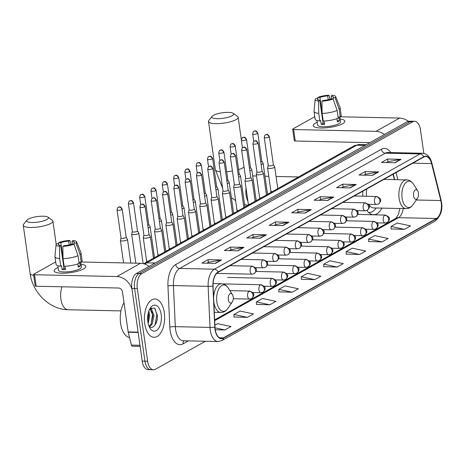 <?xml version="1.0" encoding="UTF-8"?>
<svg xmlns="http://www.w3.org/2000/svg" width="465" height="465" viewBox="0 0 465 465"><rect width="100%" height="100%" fill="white"/><g stroke="black" fill="none" stroke-linecap="round" stroke-linejoin="round"><path stroke-width="0.7" d="M362.898 191.144A21.163 11.183 91.2 0 0 362.828 196.195M394.367 179.635L393.024 174.259M366.943 210.43A21.163 11.183 91.2 0 0 373.511 214.731A21.163 11.183 91.2 0 0 381.864 208.122M423.824 153.398L420.47 129.845A11.98 6.33 91.2 0 0 414.611 121.295L409.188 121.179A11.98 6.33 91.2 0 0 407.294 121.679L136.367 273.525A11.98 6.33 91.2 0 0 131.88 288.434L142.226 361.113A11.98 6.33 91.2 0 0 148.085 369.663L150.794 369.722A11.98 6.33 91.2 0 1 144.935 361.171A11.98 6.33 91.2 0 0 150.794 369.722L153.508 369.78A11.98 6.33 91.2 0 0 155.403 369.28L205.402 341.258M411.903 121.237A11.98 6.33 91.2 0 0 410.008 121.743L139.082 273.583A11.98 6.33 91.2 0 0 134.594 288.492L144.935 361.171L134.594 288.492A11.98 6.33 91.2 0 1 139.082 273.583L410.008 121.743A11.98 6.33 91.2 0 1 411.903 121.237M164.308 312.654A19.17 10.131 91.2 0 0 154.932 298.983A19.17 10.131 91.2 0 0 144.72 323.634A19.17 10.131 91.2 0 0 154.095 337.305A19.17 10.131 91.2 0 0 164.308 312.654A19.17 10.131 91.2 0 0 154.932 298.983A19.17 10.131 91.2 0 0 144.72 323.634A19.17 10.131 91.2 0 0 154.095 337.305A19.17 10.131 91.2 0 0 164.308 312.654M441.209 202.606A12.776 6.754 -88.8 0 1 436.426 218.504L223.438 337.875A12.776 6.754 -88.8 0 1 221.416 338.41A12.776 6.754 -88.8 0 1 214.964 327.11L213.08 286.033A12.776 6.754 -88.8 0 1 218.068 272.316L423.714 157.06A12.776 6.754 -88.8 0 1 425.737 156.525A12.776 6.754 -88.8 0 1 431.584 163.57L440.808 200.531A12.776 6.754 -88.8 0 1 441.209 202.606M441.372 202.513A13.096 6.923 91.2 0 0 440.96 200.392L431.741 163.43A13.096 6.923 91.2 0 0 423.673 156.752L218.021 272.013A13.096 6.923 91.2 0 0 212.912 286.074L214.795 327.151A13.096 6.923 91.2 0 0 223.479 338.183L436.466 218.812A13.096 6.923 91.2 0 0 441.372 202.513M233.953 317.002L247.38 317.374L253.495 313.939L240.109 311.068L233.988 314.497L233.953 317.078M256.395 304.424L269.816 304.796L275.937 301.367L262.551 298.489L256.43 301.919L256.395 304.499M278.837 291.846L292.258 292.218L298.379 288.788L284.993 285.911L278.872 289.34L278.837 291.927M391.042 228.96L404.469 229.332L410.589 225.897L397.197 223.026L391.077 226.455L391.042 229.036M368.606 241.538L382.027 241.905L388.147 238.475L374.761 235.604L368.64 239.033L368.6 241.614M346.163 254.111L359.584 254.483L365.705 251.054L352.319 248.182L346.198 251.612L346.163 254.192M323.721 266.689L337.142 267.061L343.263 263.632L329.877 260.76L323.756 264.19L323.721 266.771M301.279 279.267L314.7 279.639L320.821 276.21L307.435 273.333L301.314 276.768L301.279 279.349M414.611 121.295A11.98 6.33 91.2 0 0 412.717 121.801L141.79 273.641A11.98 6.33 91.2 0 0 137.303 288.55L147.649 361.229A11.98 6.33 91.2 0 0 153.508 369.78M260.348 238.231L246.787 237.935L252.908 234.505L266.468 234.802L260.348 238.231M237.906 250.809L224.345 250.513L230.466 247.084L244.026 247.38L237.906 250.809M215.464 263.388L201.903 263.091L208.024 259.662L221.584 259.958L215.464 263.388M327.668 200.502L314.113 200.206L320.234 196.776L333.789 197.067L327.668 200.502M350.11 187.924L336.555 187.628L342.67 184.198L356.231 184.495L350.11 187.924M372.552 175.346L358.992 175.049L365.112 171.62L378.673 171.916L372.552 175.346M394.994 162.767L381.434 162.471L387.554 159.042L401.115 159.338L394.994 162.767M282.784 225.653L269.229 225.362L275.35 221.927L288.905 222.224L282.784 225.653M305.226 213.075L291.671 212.784L297.792 209.355L311.347 209.645L305.226 213.075M215.231 329.737L224.938 329.947L231.059 326.517L217.672 323.646L214.877 325.209M297.792 209.355L298.17 212.028M296.629 212.889L298.234 211.994L310.882 209.686A3.197 2.592 60.7 0 1 311.347 209.645M275.35 221.927L275.728 224.607M274.187 225.467L275.792 224.566L288.445 222.258A3.197 2.592 60.7 0 1 288.905 222.224M387.554 159.042L387.938 161.715M386.398 162.581L388.002 161.681L400.65 159.373A3.197 2.592 60.7 0 1 401.115 159.338M365.112 171.62L365.496 174.294M363.956 175.16L365.56 174.259L378.208 171.951A3.197 2.592 60.7 0 1 378.673 171.916M342.67 184.198L343.054 186.872M341.513 187.738L343.118 186.837L355.766 184.529A3.197 2.592 60.7 0 1 356.231 184.495M320.234 196.776L320.612 199.45M319.071 200.31L320.676 199.415L333.324 197.108A3.197 2.592 60.7 0 1 333.789 197.067M208.024 259.662L208.407 262.336M206.867 263.202L208.471 262.301L221.119 259.993A3.197 2.592 60.7 0 1 221.584 259.958M230.466 247.084L230.849 249.757M229.309 250.623L230.913 249.722L243.561 247.415A3.197 2.592 60.7 0 1 244.026 247.38M252.908 234.505L253.291 237.179M251.745 238.045L253.349 237.144L266.003 234.837A3.197 2.592 60.7 0 1 266.468 234.802M314.7 279.639L301.314 276.768M337.142 267.061L323.756 264.19M359.584 254.483L346.198 251.612M382.027 241.905L368.64 239.033M404.469 229.332L391.077 226.455M292.258 292.218L278.872 289.34M269.816 304.796L256.43 301.919M247.38 317.374L233.988 314.497M224.938 329.947L215.004 327.819M315.491 123.126A15.973 4.034 171.9 0 1 317.194 122.307A15.973 4.034 171.9 0 0 315.491 123.126A15.973 4.034 171.9 0 0 315.2 127.236A15.973 4.034 171.9 0 0 328.755 127.532A15.973 4.034 171.9 0 0 342.606 123.719A15.973 4.034 171.9 0 1 325.087 127.892A15.973 4.034 171.9 0 1 313.236 125.672A15.973 4.034 171.9 0 1 315.491 123.126M340.124 119.04A15.973 4.034 171.9 0 1 343.414 123.219A15.973 4.034 171.9 0 1 342.606 123.719A15.973 4.034 171.9 0 0 344.861 121.173A15.973 4.034 171.9 0 0 340.124 119.04M408.218 121.301A15.973 12.95 -119.3 0 0 399.656 118.069L340.485 116.785M384.45 134.484A15.973 12.95 -119.3 0 0 375.987 131.333L293.624 129.543L295.258 141.017L369.896 142.645M314.782 116.715A2 0.506 -8.1 0 0 314.578 116.814L292.95 128.933A2 0.506 -8.1 0 0 292.671 129.253A2 0.506 -8.1 0 0 293.624 129.543M295.258 141.017A2 0.506 171.9 0 1 294.304 140.726L292.671 129.253M322.123 112.989L319.914 97.458A7.986 2.017 171.9 0 1 327.709 95.924L328.249 99.708M331.516 98.9L331.103 95.999A7.986 2.017 171.9 0 1 333.364 97.051A7.986 2.017 171.9 0 1 333.039 97.749L333.295 99.533M323.128 120.435A7.986 2.017 -8.1 0 0 322.693 120.609M339.828 116.959L340.514 121.789A11.579 2.924 171.9 0 1 338.88 123.638A11.579 2.924 171.9 0 1 326.18 126.66A11.579 2.924 171.9 0 1 317.583 125.056L316.938 120.505M331.103 95.999L332.353 95.296A10.381 2.621 171.9 0 1 335.695 96.557L340.084 107.595A13.177 3.325 171.9 0 1 340.136 107.793L341.223 115.448A13.177 3.325 171.9 0 1 340.252 116.971L338.88 116.942L339.427 120.766A11.579 2.924 171.9 0 1 338.549 121.342A11.579 2.924 171.9 0 1 337.387 121.911L336.916 118.633M324.442 123.411A7.986 2.017 -8.1 0 1 323.076 123.306L319.81 100.353L318.554 101.056L318.74 113.344L319.827 120.993L320.652 120.534L321.199 124.358A11.579 2.924 171.9 0 0 324.587 124.428L324.105 121.034M338.212 118.116A13.177 3.325 171.9 0 1 323.216 121.069L322.129 113.419L321.943 101.132L323.198 100.428A7.986 2.017 171.9 0 0 330.999 98.888L333.085 98.935L337.125 110.467L338.212 118.116M319.827 120.993A13.177 3.325 171.9 0 1 315.13 119.156L314.044 111.507A13.177 3.325 171.9 0 1 314.038 111.304L315.171 99.475A10.381 2.621 171.9 0 1 315.787 98.557L317.874 98.603L318.054 99.882M340.252 116.971L339.165 109.322L335.125 97.79L333.039 97.749M340.136 107.793A13.177 3.325 171.9 0 1 339.165 109.322M337.125 110.467A13.177 3.325 171.9 0 1 322.129 113.419M318.74 113.344A13.177 3.325 171.9 0 1 314.044 111.507M335.695 96.557A10.381 2.621 171.9 0 1 335.125 97.79M333.085 98.935A10.381 2.621 171.9 0 1 321.943 101.132M318.554 101.056A10.381 2.621 171.9 0 1 315.171 99.475M319.81 100.353A7.986 2.017 171.9 0 1 317.549 99.301A7.986 2.017 171.9 0 1 317.874 98.603M319.914 97.458L317.827 97.418L317.746 98.603M317.827 97.418A10.381 2.621 171.9 0 1 328.964 95.22L327.709 95.924M330.115 99.202L328.964 95.22M323.123 120.412L322.663 120.4M339.427 120.766L337.212 120.72M323.076 123.306L321.199 124.358M213.452 115.332A10.98 2.773 -8.1 0 0 212.174 116.308A10.98 2.773 -8.1 0 0 218.69 118.668A10.98 2.773 -8.1 0 0 232.093 115.739A10.98 2.773 -8.1 0 0 233.168 113.321A10.98 2.773 -8.1 0 0 224.084 112.582A10.98 2.773 -8.1 0 0 213.452 115.332M233.168 113.321L237.493 116.343A14.973 3.778 171.9 0 1 238.144 117.25A14.973 3.778 171.9 0 1 236.028 119.633A14.973 3.778 171.9 0 1 219.608 123.545A14.973 3.778 171.9 0 1 208.494 121.47A14.973 3.778 171.9 0 1 208.866 120.418L212.174 116.308M413.548 195.858A4.79 2.534 91.2 0 0 417.494 198.27A4.79 2.534 91.2 0 0 418.448 193.109A4.79 2.534 91.2 0 0 417.657 190.766A4.79 2.534 91.2 0 0 414.652 190.499A4.79 2.534 91.2 0 0 413.548 195.858M368.757 204.315A14.374 7.597 91.2 0 0 373.657 207.942L406.148 208.651C408.869 208.634 411.141 207.338 412.972 204.757A13.206 6.981 91.2 0 1 402.109 198.107A13.206 6.981 91.2 0 1 405.149 183.35A13.206 6.981 91.2 0 1 413.426 184.088C411.705 181.431 409.491 180.036 406.77 179.903A14.374 7.597 91.2 0 0 399.115 198.392A14.374 7.597 91.2 0 0 406.148 208.651M368.501 212.331A18.966 10.021 91.2 0 0 369.489 212.447A18.966 10.021 91.2 0 0 375.551 208.832L376.168 207.994M366.85 188.93A14.374 7.597 91.2 0 0 366.467 196.277M28.208 219.149A10.98 2.773 -8.1 0 0 26.935 220.131A10.98 2.773 -8.1 0 0 33.445 222.491A10.98 2.773 -8.1 0 0 46.855 219.556A10.98 2.773 -8.1 0 0 47.924 217.143A10.98 2.773 -8.1 0 0 38.845 216.399A10.98 2.773 -8.1 0 0 28.208 219.149M47.924 217.143L52.249 220.166A14.973 3.778 171.9 0 1 52.9 221.067A14.973 3.778 171.9 0 1 50.784 223.456A14.973 3.778 171.9 0 1 34.364 227.368A14.973 3.778 171.9 0 1 23.25 225.287A14.973 3.778 171.9 0 1 23.622 224.24L26.935 220.131M228.309 299.675A4.79 2.534 91.2 0 0 232.25 302.087A4.79 2.534 91.2 0 0 233.203 296.932A4.79 2.534 91.2 0 0 232.413 294.589A4.79 2.534 91.2 0 0 229.414 294.322A4.79 2.534 91.2 0 0 228.309 299.675M261.138 164.529A3.592 0.907 -8.1 0 0 262.62 163.982A3.592 0.907 -8.1 0 0 263.132 163.413A3.592 0.907 -8.1 0 0 263.097 163.314L261.807 161.221M260.772 161.954A2.598 0.657 -8.1 0 0 261.446 161.669A2.598 0.657 -8.1 0 0 261.812 161.256A2.598 0.657 -8.1 0 0 261.789 161.186M249.839 170.864A3.592 0.907 -8.1 0 0 251.321 170.318A3.592 0.907 -8.1 0 0 251.827 169.748A3.592 0.907 -8.1 0 0 251.792 169.649L250.507 167.557M249.473 168.284A2.598 0.657 -8.1 0 0 250.147 168.005A2.598 0.657 -8.1 0 0 250.513 167.592A2.598 0.657 -8.1 0 0 250.49 167.522M238.533 177.2A3.592 0.907 -8.1 0 0 240.016 176.654A3.592 0.907 -8.1 0 0 240.527 176.078A3.592 0.907 -8.1 0 0 240.492 175.985L239.208 173.893M238.167 174.619A2.598 0.657 -8.1 0 0 238.841 174.34A2.598 0.657 -8.1 0 0 239.208 173.927A2.598 0.657 -8.1 0 0 239.184 173.858M227.234 183.536A3.592 0.907 -8.1 0 0 228.716 182.989A3.592 0.907 -8.1 0 0 229.222 182.414A3.592 0.907 -8.1 0 0 229.187 182.321L227.902 180.222M226.868 180.955A2.598 0.657 -8.1 0 0 227.542 180.676A2.598 0.657 -8.1 0 0 227.908 180.257A2.598 0.657 -8.1 0 0 227.885 180.193M215.929 189.871A3.592 0.907 -8.1 0 0 217.411 189.319A3.592 0.907 -8.1 0 0 217.922 188.749A3.592 0.907 -8.1 0 0 217.887 188.656L216.603 186.558M215.562 187.29A2.598 0.657 -8.1 0 0 216.237 187.006A2.598 0.657 -8.1 0 0 216.603 186.593A2.598 0.657 -8.1 0 0 216.58 186.523M204.629 196.201A3.592 0.907 -8.1 0 0 206.111 195.655A3.592 0.907 -8.1 0 0 206.617 195.085A3.592 0.907 -8.1 0 0 206.582 194.986L205.298 192.894M204.263 193.626A2.598 0.657 -8.1 0 0 204.937 193.341A2.598 0.657 -8.1 0 0 205.303 192.929A2.598 0.657 -8.1 0 0 205.28 192.859M193.324 202.537A3.592 0.907 -8.1 0 0 194.806 201.99A3.592 0.907 -8.1 0 0 195.317 201.421A3.592 0.907 -8.1 0 0 195.283 201.322L193.998 199.229M192.958 199.956A2.598 0.657 -8.1 0 0 193.632 199.677A2.598 0.657 -8.1 0 0 194.004 199.264A2.598 0.657 -8.1 0 0 193.975 199.194M182.024 208.872A3.592 0.907 -8.1 0 0 183.506 208.326A3.592 0.907 -8.1 0 0 184.012 207.75A3.592 0.907 -8.1 0 0 183.977 207.657L182.693 205.565M181.658 206.291A2.598 0.657 -8.1 0 0 182.332 206.012A2.598 0.657 -8.1 0 0 182.699 205.6A2.598 0.657 -8.1 0 0 182.675 205.53M170.719 215.208A3.592 0.907 -8.1 0 0 172.201 214.661A3.592 0.907 -8.1 0 0 172.713 214.086A3.592 0.907 -8.1 0 0 172.678 213.993L171.393 211.895M170.353 212.627A2.598 0.657 -8.1 0 0 171.027 212.348A2.598 0.657 -8.1 0 0 171.399 211.93A2.598 0.657 -8.1 0 0 171.37 211.866M159.419 221.543A3.592 0.907 -8.1 0 0 160.902 220.991A3.592 0.907 -8.1 0 0 161.407 220.422A3.592 0.907 -8.1 0 0 161.372 220.329L160.088 218.23M159.053 218.963A2.598 0.657 -8.1 0 0 159.728 218.678A2.598 0.657 -8.1 0 0 160.094 218.265A2.598 0.657 -8.1 0 0 160.07 218.195M148.12 227.873A3.592 0.907 -8.1 0 0 149.602 227.327A3.592 0.907 -8.1 0 0 150.108 226.757A3.592 0.907 -8.1 0 0 150.073 226.658L148.788 224.566M147.748 225.293A2.598 0.657 -8.1 0 0 148.428 225.014A2.598 0.657 -8.1 0 0 148.794 224.601A2.598 0.657 -8.1 0 0 148.765 224.531M132.345 231.634L131.694 234A3.592 0.907 -8.1 0 0 131.688 234.104A3.592 0.907 -8.1 0 0 133.409 234.627A3.592 0.907 -8.1 0 0 138.297 233.663A3.592 0.907 -8.1 0 0 138.803 233.087A3.592 0.907 -8.1 0 0 138.768 232.994L137.483 230.902M132.356 231.593A2.598 0.657 -8.1 0 0 132.351 231.669A2.598 0.657 -8.1 0 0 133.595 232.047A2.598 0.657 -8.1 0 0 137.123 231.349A2.598 0.657 -8.1 0 0 137.489 230.936A2.598 0.657 -8.1 0 0 137.466 230.867M121.045 237.964L120.394 240.335A3.592 0.907 -8.1 0 0 120.389 240.44A3.592 0.907 -8.1 0 0 122.109 240.957A3.592 0.907 -8.1 0 0 126.997 239.998A3.592 0.907 -8.1 0 0 127.503 239.423A3.592 0.907 -8.1 0 0 127.468 239.33L126.184 237.237M121.051 237.929A2.598 0.657 -8.1 0 0 121.045 237.999A2.598 0.657 -8.1 0 0 122.289 238.376A2.598 0.657 -8.1 0 0 125.823 237.685A2.598 0.657 -8.1 0 0 126.189 237.272A2.598 0.657 -8.1 0 0 126.16 237.202M268.235 165.494L267.59 167.865A3.592 0.907 -8.1 0 0 267.578 167.964A3.592 0.907 -8.1 0 0 269.305 168.487A3.592 0.907 -8.1 0 0 272.943 168.01A3.592 0.907 -8.1 0 0 274.699 166.952A3.592 0.907 -8.1 0 0 274.664 166.859L273.374 164.761M268.247 165.459A2.598 0.657 -8.1 0 0 268.241 165.528A2.598 0.657 -8.1 0 0 269.485 165.906A2.598 0.657 -8.1 0 0 273.013 165.215A2.598 0.657 -8.1 0 0 273.379 164.796A2.598 0.657 -8.1 0 0 273.356 164.732M256.936 171.829L256.285 174.201A3.592 0.907 -8.1 0 0 256.279 174.299A3.592 0.907 -8.1 0 0 257.999 174.823A3.592 0.907 -8.1 0 0 261.644 174.34A3.592 0.907 -8.1 0 0 263.393 173.288A3.592 0.907 -8.1 0 0 263.359 173.195L262.074 171.097M256.947 171.794A2.598 0.657 -8.1 0 0 256.942 171.864A2.598 0.657 -8.1 0 0 258.185 172.242A2.598 0.657 -8.1 0 0 261.714 171.544A2.598 0.657 -8.1 0 0 262.08 171.132A2.598 0.657 -8.1 0 0 262.057 171.062M245.63 178.165L244.985 180.536A3.592 0.907 -8.1 0 0 244.974 180.635A3.592 0.907 -8.1 0 0 246.7 181.158A3.592 0.907 -8.1 0 0 250.339 180.676A3.592 0.907 -8.1 0 0 252.094 179.624A3.592 0.907 -8.1 0 0 252.059 179.525L250.775 177.432M245.642 178.124A2.598 0.657 -8.1 0 0 245.636 178.2A2.598 0.657 -8.1 0 0 246.88 178.577A2.598 0.657 -8.1 0 0 250.408 177.88A2.598 0.657 -8.1 0 0 250.775 177.467A2.598 0.657 -8.1 0 0 250.751 177.398M234.331 184.5L233.68 186.866A3.592 0.907 -8.1 0 0 233.674 186.971A3.592 0.907 -8.1 0 0 235.395 187.494A3.592 0.907 -8.1 0 0 239.039 187.011A3.592 0.907 -8.1 0 0 240.789 185.954A3.592 0.907 -8.1 0 0 240.754 185.861L239.469 183.768M234.343 184.46A2.598 0.657 -8.1 0 0 234.337 184.535A2.598 0.657 -8.1 0 0 235.581 184.913A2.598 0.657 -8.1 0 0 239.109 184.216A2.598 0.657 -8.1 0 0 239.475 183.803A2.598 0.657 -8.1 0 0 239.452 183.733M223.026 190.83L222.38 193.202A3.592 0.907 -8.1 0 0 222.369 193.306A3.592 0.907 -8.1 0 0 224.095 193.824A3.592 0.907 -8.1 0 0 227.74 193.347A3.592 0.907 -8.1 0 0 229.489 192.289A3.592 0.907 -8.1 0 0 229.454 192.196L228.17 190.104M223.037 190.795A2.598 0.657 -8.1 0 0 223.031 190.865A2.598 0.657 -8.1 0 0 224.275 191.243A2.598 0.657 -8.1 0 0 227.804 190.551A2.598 0.657 -8.1 0 0 228.17 190.139A2.598 0.657 -8.1 0 0 228.146 190.069M211.726 197.166L211.075 199.537A3.592 0.907 -8.1 0 0 211.069 199.636A3.592 0.907 -8.1 0 0 212.79 200.159A3.592 0.907 -8.1 0 0 216.434 199.683A3.592 0.907 -8.1 0 0 218.184 198.625A3.592 0.907 -8.1 0 0 218.149 198.532L216.864 196.433M211.738 197.131A2.598 0.657 -8.1 0 0 211.732 197.201A2.598 0.657 -8.1 0 0 212.976 197.579A2.598 0.657 -8.1 0 0 216.504 196.887A2.598 0.657 -8.1 0 0 216.87 196.468A2.598 0.657 -8.1 0 0 216.847 196.404M200.421 203.501L199.776 205.873A3.592 0.907 -8.1 0 0 199.764 205.972A3.592 0.907 -8.1 0 0 201.49 206.495A3.592 0.907 -8.1 0 0 205.135 206.012A3.592 0.907 -8.1 0 0 206.884 204.96A3.592 0.907 -8.1 0 0 206.849 204.867L205.565 202.769M200.432 203.467A2.598 0.657 -8.1 0 0 200.427 203.536A2.598 0.657 -8.1 0 0 201.671 203.914A2.598 0.657 -8.1 0 0 205.199 203.217A2.598 0.657 -8.1 0 0 205.571 202.804A2.598 0.657 -8.1 0 0 205.542 202.734M189.121 209.837L188.47 212.209A3.592 0.907 -8.1 0 0 188.465 212.307A3.592 0.907 -8.1 0 0 190.185 212.831A3.592 0.907 -8.1 0 0 193.829 212.348A3.592 0.907 -8.1 0 0 195.579 211.296A3.592 0.907 -8.1 0 0 195.544 211.197L194.26 209.105M189.133 209.796A2.598 0.657 -8.1 0 0 189.127 209.872A2.598 0.657 -8.1 0 0 190.371 210.25A2.598 0.657 -8.1 0 0 193.899 209.552A2.598 0.657 -8.1 0 0 194.265 209.14A2.598 0.657 -8.1 0 0 194.242 209.07M177.822 216.173L177.171 218.538A3.592 0.907 -8.1 0 0 177.165 218.643A3.592 0.907 -8.1 0 0 178.886 219.166A3.592 0.907 -8.1 0 0 182.53 218.684A3.592 0.907 -8.1 0 0 184.28 217.626A3.592 0.907 -8.1 0 0 184.245 217.533L182.96 215.44M177.828 216.132A2.598 0.657 -8.1 0 0 177.822 216.208A2.598 0.657 -8.1 0 0 179.066 216.585A2.598 0.657 -8.1 0 0 182.6 215.888A2.598 0.657 -8.1 0 0 182.966 215.475A2.598 0.657 -8.1 0 0 182.937 215.405M166.517 222.503L165.866 224.874A3.592 0.907 -8.1 0 0 165.86 224.973A3.592 0.907 -8.1 0 0 167.58 225.496A3.592 0.907 -8.1 0 0 171.225 225.019A3.592 0.907 -8.1 0 0 172.974 223.961A3.592 0.907 -8.1 0 0 172.939 223.868L171.655 221.77M166.528 222.468A2.598 0.657 -8.1 0 0 166.522 222.537A2.598 0.657 -8.1 0 0 167.766 222.915A2.598 0.657 -8.1 0 0 171.294 222.224A2.598 0.657 -8.1 0 0 171.661 221.811A2.598 0.657 -8.1 0 0 171.637 221.741M155.217 228.838L154.566 231.21A3.592 0.907 -8.1 0 0 154.56 231.308A3.592 0.907 -8.1 0 0 156.281 231.832A3.592 0.907 -8.1 0 0 159.925 231.355A3.592 0.907 -8.1 0 0 161.675 230.297A3.592 0.907 -8.1 0 0 161.64 230.204L160.355 228.106M155.223 228.803A2.598 0.657 -8.1 0 0 155.217 228.873A2.598 0.657 -8.1 0 0 156.461 229.251A2.598 0.657 -8.1 0 0 159.995 228.559A2.598 0.657 -8.1 0 0 160.361 228.141A2.598 0.657 -8.1 0 0 160.332 228.077M143.912 235.174L143.261 237.545A3.592 0.907 -8.1 0 0 143.255 237.644A3.592 0.907 -8.1 0 0 144.975 238.167A3.592 0.907 -8.1 0 0 148.62 237.685A3.592 0.907 -8.1 0 0 150.369 236.633A3.592 0.907 -8.1 0 0 150.334 236.54L149.05 234.441M143.923 235.139A2.598 0.657 -8.1 0 0 143.918 235.209A2.598 0.657 -8.1 0 0 145.161 235.586A2.598 0.657 -8.1 0 0 148.69 234.889A2.598 0.657 -8.1 0 0 149.056 234.476A2.598 0.657 -8.1 0 0 149.032 234.406M56.399 268.34A15.973 4.034 171.9 0 1 58.096 267.514A15.973 4.034 171.9 0 0 56.399 268.34A15.973 4.034 171.9 0 0 56.102 272.449A15.973 4.034 171.9 0 0 69.663 272.746A15.973 4.034 171.9 0 0 83.514 268.933A15.973 4.034 171.9 0 1 65.995 273.1A15.973 4.034 171.9 0 1 54.138 270.886A15.973 4.034 171.9 0 1 56.399 268.34M81.026 264.254A15.973 4.034 171.9 0 1 84.316 268.433A15.973 4.034 171.9 0 1 83.514 268.933A15.973 4.034 171.9 0 0 85.769 266.387A15.973 4.034 171.9 0 0 81.026 264.254M149.021 266.433A15.973 12.95 -119.3 0 0 140.558 263.283L81.392 261.993M132.019 289.387A15.973 12.95 -119.3 0 0 116.895 276.547L34.532 274.751L36.165 286.231L118.529 288.021A3.993 3.238 60.7 0 1 122.464 291.921L128.154 331.923L138.099 332.138M55.69 261.923A2 0.506 -8.1 0 0 55.48 262.028L33.858 274.147A2 0.506 -8.1 0 0 33.573 274.46A2 0.506 -8.1 0 0 34.532 274.751M36.165 286.231A2 0.506 171.9 0 1 35.206 285.94L33.573 274.46M140.122 346.355L132.333 346.187A2 1.058 -88.8 0 1 131.421 345.088L128.218 332.243A2 1.058 -88.8 0 1 128.154 331.923M63.025 258.203L60.816 242.672A7.986 2.017 171.9 0 1 68.617 241.137L69.157 244.921M72.418 244.113L72.005 241.207A7.986 2.017 171.9 0 1 74.266 242.259A7.986 2.017 171.9 0 1 73.947 242.957L74.197 244.747M63.571 265.614L64.031 265.625A7.986 2.017 -8.1 0 0 63.6 265.823M80.73 262.173L81.422 267.003A11.579 2.924 171.9 0 1 79.782 268.851A11.579 2.924 171.9 0 1 67.082 271.874A11.579 2.924 171.9 0 1 58.491 270.27L57.84 265.718M72.005 241.207L73.261 240.51A10.381 2.621 171.9 0 1 76.597 241.771L80.986 252.809A13.177 3.325 171.9 0 1 81.038 253.007L82.131 260.656A13.177 3.325 171.9 0 1 81.16 262.184L79.782 262.155L80.329 265.98A11.579 2.924 171.9 0 1 79.457 266.555A11.579 2.924 171.9 0 1 78.289 267.125L77.824 263.847M65.35 268.619A7.986 2.017 -8.1 0 1 63.984 268.514L60.717 245.567L59.462 246.27L59.642 258.557L60.735 266.207L61.56 265.742L62.107 269.566A11.579 2.924 171.9 0 0 65.495 269.642L65.013 266.247M79.12 263.33A13.177 3.325 171.9 0 1 64.124 266.282L63.037 258.627L62.851 246.34L64.106 245.636A7.986 2.017 171.9 0 0 71.906 244.102L73.987 244.148L78.027 255.674L79.12 263.33M60.735 266.207A13.177 3.325 171.9 0 1 56.038 264.37L54.946 256.721A13.177 3.325 171.9 0 1 54.946 256.517L56.079 244.689A10.381 2.621 171.9 0 1 56.695 243.77L58.776 243.817L58.956 245.09M81.16 262.184L80.067 254.535L76.028 243.003L73.947 242.957M81.038 253.007A13.177 3.325 171.9 0 1 80.067 254.535M78.027 255.674A13.177 3.325 171.9 0 1 63.037 258.627M59.642 258.557A13.177 3.325 171.9 0 1 54.946 256.721M76.597 241.771A10.381 2.621 171.9 0 1 76.028 243.003M73.987 244.148A10.381 2.621 171.9 0 1 62.851 246.34M59.462 246.27A10.381 2.621 171.9 0 1 56.079 244.689M60.717 245.567A7.986 2.017 171.9 0 1 58.456 244.514A7.986 2.017 171.9 0 1 58.776 243.817M60.816 242.672L58.735 242.625L58.654 243.811M58.735 242.625A10.381 2.621 171.9 0 1 69.872 240.434L68.617 241.137M71.023 244.41L69.872 240.434M80.329 265.98L78.12 265.934M63.984 268.514L62.107 269.566M123.998 302.727A19.966 10.55 91.2 0 0 120.586 323.344A19.966 10.55 91.2 0 0 129.532 337.509M148.8 311.201L149.759 315.357L148.155 323.495M148.306 312.864L148.684 315.334L147.841 321.704M149.643 309.219L151.41 309.272L154.066 315.45L152.107 324.215L149.532 326.692M149.974 309.097L152.991 315.427L151.032 324.192L149.067 326.325M149.015 326.279A9.027 4.766 91.2 0 0 149.032 326.296C152.997 330.278 158.129 322.652 157.315 315.177L154.624 308.097L150.061 308.539M161.163 314.416A13.02 6.882 91.2 0 0 150.451 307.865A13.02 6.882 91.2 0 0 147.864 321.873A13.02 6.882 91.2 0 0 150.009 328.238A13.02 6.882 91.2 0 0 158.164 328.97A13.02 6.882 91.2 0 0 161.163 314.416M150.015 328.116L149.672 327.662M155.002 308.464L156.81 314.695L155.072 325M150.515 308.097L151.125 309.149M151.77 310.765L152.508 314.602L151.201 323.896M148.114 313.695L147.754 320.995M150.858 307.842L151.857 309.562M407.294 121.679L412.717 121.801M142.226 361.113L147.649 361.229M131.88 288.434L137.303 288.55M136.367 273.525L141.79 273.641M143.673 263.742L353.917 145.9L359.259 144.551A15.973 8.44 91.2 0 0 356.736 145.22L364.978 145.4M353.917 145.9A7.986 6.475 60.7 0 1 356.736 145.22L146.859 262.847L155.101 263.021M144.045 263.527A7.986 6.475 60.7 0 1 146.859 262.847A15.973 8.44 91.2 0 0 145.121 264.225M436.426 218.504L398.464 217.678A12.776 6.754 91.2 0 0 403.219 208.587M188.371 340.886L183.065 343.862A3.993 3.238 60.7 0 1 184.03 340.793M183.065 343.862A19.966 10.55 -88.8 0 1 170.144 330.452A19.966 10.55 -88.8 0 1 169.824 327.04L167.941 285.969A19.966 10.55 -88.8 0 1 175.735 264.533L381.387 149.271A19.966 10.55 -88.8 0 1 390.786 152.567M214.795 327.151A3.993 0.43 177.4 0 1 210.023 327.412L175.317 326.657A15.973 8.44 91.2 0 0 175.572 329.383A15.973 8.44 91.2 0 0 183.384 340.775L218.091 341.531A15.973 8.44 -88.8 0 1 210.023 327.412L208.14 286.335A15.973 8.44 -88.8 0 1 214.377 269.183L420.029 153.927A3.993 3.238 60.7 0 1 423.673 156.752M223.479 338.183A3.993 3.238 60.7 0 1 222.026 340.525L435.013 221.154C440.68 216.26 442.843 209.942 441.5 202.199L441.047 199.851A3.993 1.558 166 0 1 440.96 200.392M218.021 272.013A3.993 3.238 -119.3 0 0 214.377 269.183L179.67 268.433A15.973 8.44 91.2 0 0 173.433 285.58L175.317 326.657A3.993 0.43 -2.6 0 0 169.824 327.04M212.912 286.074A3.993 0.43 177.4 0 1 208.14 286.335L173.433 285.58A3.993 0.43 -2.6 0 0 167.941 285.969M441.047 199.851L431.822 162.89A3.993 1.558 166 0 1 431.741 163.43M381.387 149.271A3.993 3.238 60.7 0 0 385.322 153.171L420.029 153.927A15.973 8.44 -88.8 0 1 422.551 153.258L387.845 152.503A15.973 8.44 91.2 0 0 385.322 153.171L179.67 268.433A3.993 3.238 60.7 0 1 175.735 264.533M435.013 221.154A3.993 3.238 -119.3 0 0 436.466 218.812M223.438 337.875L219.422 337.788M214.667 320.687L398.464 217.678A7.19 5.824 60.7 0 0 395.93 218.294L398.354 214.621L399.865 208.512M440.808 200.531L416.285 200.002M431.584 163.57L412.827 163.163M397.86 179.711L396.07 172.55M304.842 213.069L310.882 209.686M327.284 200.491L333.324 197.108M349.726 187.912L355.766 184.529M372.169 175.334L378.208 171.951M394.611 162.762L400.65 159.373M282.4 225.647L288.445 222.258M259.958 238.225L266.003 234.837M237.522 250.804L243.561 247.415M215.08 263.376L221.119 259.993M375.987 131.333L399.656 118.069M238.592 169.58A14.973 3.778 -8.1 0 0 242.887 167.836A14.973 3.778 -8.1 0 0 244.055 167.063M252.745 176.177A14.973 7.911 -88.8 0 1 254.105 175.985L252.675 175.7M222.665 188.279L215.353 169.667A14.973 3.778 -8.1 0 0 220.305 171.719M226.693 171.73A14.973 3.778 -8.1 0 0 232.413 171.033M247.926 201.357A14.973 7.911 -88.8 0 1 246.13 195.242A14.973 7.911 -88.8 0 1 246.049 188.168M120.958 310.893L68.216 309.748C49.65 309.626 32.521 292.613 30.109 273.49A14.973 3.778 -8.1 0 0 33.701 275.367M68.216 309.748A14.973 7.911 -88.8 0 1 60.886 299.065A14.973 7.911 -88.8 0 1 61.967 286.789M213.092 283.54L221.532 283.726C224.246 283.859 226.461 285.254 228.181 287.911A13.206 6.981 91.2 0 0 219.91 287.172A13.206 6.981 91.2 0 0 216.864 301.93A13.206 6.981 91.2 0 0 227.734 308.58L232.25 302.087M213.79 301.576A14.374 7.597 91.2 0 0 213.871 302.215A14.374 7.597 91.2 0 0 220.904 312.468C223.624 312.457 225.897 311.161 227.734 308.58M221.532 283.726A14.374 7.597 91.2 0 0 213.621 297.92M357.701 214.458L385.363 215.057C388.682 216.556 389.978 217.823 389.263 218.858C389.786 219.375 389.112 220.602 387.229 222.537A3.993 3.238 -119.3 0 0 388.664 219.125A3.993 3.238 60.7 0 0 384.729 215.225A3.993 2.11 91.2 0 0 383.236 220.195A3.993 2.11 91.2 0 0 385.189 223.043L377.069 222.869M385.363 215.057A3.993 2.11 91.2 0 0 384.729 215.225M257.453 133.589A2.598 0.657 -8.1 0 0 257.819 133.176C255.57 129.224 254.872 131.496 253.977 131.281A2.598 2.104 -119.3 0 1 254.896 131.054A2.598 2.104 60.7 0 1 257.453 133.589A2.598 0.657 -8.1 0 1 254.605 134.269A2.598 0.657 -8.1 0 1 252.681 133.908L253.762 141.505M346.402 220.794L374.058 221.392C377.377 222.886 378.679 224.153 377.964 225.194C378.487 225.711 377.807 226.932 375.923 228.867A3.993 3.238 -119.3 0 0 377.359 225.461A3.993 3.238 60.7 0 0 373.43 221.561A3.993 2.11 91.2 0 0 371.93 226.531A3.993 2.11 91.2 0 0 373.883 229.379L365.769 229.199M374.058 221.392A3.993 2.11 91.2 0 0 373.43 221.561M246.148 139.924A2.598 0.657 -8.1 0 0 246.514 139.512C244.265 135.559 243.573 137.832 242.678 137.611A2.598 2.104 -119.3 0 1 243.59 137.39A2.598 2.104 60.7 0 1 246.148 139.924A2.598 0.657 -8.1 0 1 243.305 140.604A2.598 0.657 -8.1 0 1 241.376 140.244L242.457 147.841M335.096 227.123L362.758 227.728C366.077 229.222 367.373 230.489 366.658 231.529C367.181 232.041 366.507 233.267 364.624 235.203A3.993 3.238 -119.3 0 0 366.06 231.791A3.993 3.238 60.7 0 0 362.125 227.897A3.993 2.11 91.2 0 0 360.631 232.866A3.993 2.11 91.2 0 0 362.584 235.714L354.47 235.534M362.758 227.728A3.993 2.11 91.2 0 0 362.125 227.897M234.848 146.26A2.598 0.657 -8.1 0 0 235.214 145.847C232.965 141.895 232.268 144.162 231.372 143.947A2.598 2.104 -119.3 0 1 232.291 143.726A2.598 2.104 60.7 0 1 234.848 146.26A2.598 0.657 -8.1 0 1 232 146.94A2.598 0.657 -8.1 0 1 230.076 146.58L231.157 154.177M323.797 233.459L351.453 234.064C354.772 235.557 356.074 236.825 355.359 237.865C355.882 238.376 355.202 239.603 353.319 241.538A3.993 3.238 -119.3 0 0 354.754 238.127A3.993 3.238 60.7 0 0 350.825 234.226A3.993 2.11 91.2 0 0 349.325 239.196A3.993 2.11 91.2 0 0 351.278 242.044L343.164 241.87M351.453 234.064A3.993 2.11 91.2 0 0 350.825 234.226M223.543 152.596A2.598 0.657 -8.1 0 0 223.909 152.183C221.66 148.23 220.968 150.497 220.073 150.282A2.598 2.104 -119.3 0 1 220.985 150.061A2.598 2.104 60.7 0 1 223.543 152.596A2.598 0.657 -8.1 0 1 220.701 153.276A2.598 0.657 -8.1 0 1 218.771 152.915L219.852 160.512M312.492 239.795L340.153 240.399C343.472 241.893 344.768 243.16 344.053 244.195C344.577 244.712 343.902 245.939 342.019 247.874A3.993 3.238 -119.3 0 0 343.455 244.462A3.993 3.238 60.7 0 0 339.52 240.562A3.993 2.11 91.2 0 0 338.026 245.532A3.993 2.11 91.2 0 0 339.979 248.38L331.865 248.205M340.153 240.399A3.993 2.11 91.2 0 0 339.52 240.562M212.243 158.931A2.598 0.657 -8.1 0 0 212.61 158.519C210.36 154.566 209.663 156.833 208.768 156.618A2.598 2.104 -119.3 0 1 209.686 156.397A2.598 2.104 60.7 0 1 212.243 158.931A2.598 0.657 -8.1 0 1 209.395 159.605A2.598 0.657 -8.1 0 1 207.471 159.245L208.553 166.842M301.192 246.13L328.848 246.729C332.167 248.229 333.469 249.496 332.754 250.53C333.277 251.048 332.597 252.274 330.714 254.21A3.993 3.238 -119.3 0 0 332.155 250.798A3.993 3.238 60.7 0 0 328.22 246.898A3.993 2.11 91.2 0 0 326.721 251.867A3.993 2.11 91.2 0 0 328.674 254.715L320.559 254.541M328.848 246.729A3.993 2.11 91.2 0 0 328.22 246.898M200.938 165.261A2.598 0.657 -8.1 0 0 201.304 164.848C199.055 160.896 198.363 163.169 197.468 162.953A2.598 2.104 -119.3 0 1 198.381 162.727A2.598 2.104 60.7 0 1 200.938 165.261A2.598 0.657 -8.1 0 1 198.096 165.941A2.598 0.657 -8.1 0 1 196.166 165.581L197.247 173.178M289.887 252.466L317.549 253.065C320.867 254.558 322.164 255.826 321.449 256.866C321.978 257.383 321.298 258.604 319.414 260.54A3.993 3.238 -119.3 0 0 320.85 257.133A3.993 3.238 60.7 0 0 316.915 253.233A3.993 2.11 91.2 0 0 315.421 258.203A3.993 2.11 91.2 0 0 317.374 261.051L309.26 260.871M317.549 253.065A3.993 2.11 91.2 0 0 316.915 253.233M189.639 171.597A2.598 0.657 -8.1 0 0 190.005 171.184C187.755 167.231 187.058 169.498 186.169 169.283A2.598 2.104 -119.3 0 1 187.081 169.062A2.598 2.104 60.7 0 1 189.639 171.597A2.598 0.657 -8.1 0 1 186.791 172.277A2.598 0.657 -8.1 0 1 184.867 171.916L185.948 179.513M278.587 258.796L306.243 259.4C309.562 260.894 310.864 262.161 310.149 263.202C310.672 263.713 309.992 264.94 308.109 266.875A3.993 3.238 -119.3 0 0 309.55 263.463A3.993 3.238 60.7 0 0 305.615 259.569A3.993 2.11 91.2 0 0 304.122 264.533A3.993 2.11 91.2 0 0 306.075 267.387L297.955 267.206M306.243 259.4A3.993 2.11 91.2 0 0 305.615 259.569M178.333 177.932A2.598 0.657 -8.1 0 0 178.705 177.52C176.45 173.567 175.758 175.834 174.863 175.619A2.598 2.104 -119.3 0 1 175.782 175.398A2.598 2.104 60.7 0 1 178.333 177.932A2.598 0.657 -8.1 0 1 175.491 178.612A2.598 0.657 -8.1 0 1 173.561 178.252L174.642 185.849M267.288 265.131L294.944 265.736C298.263 267.23 299.565 268.497 298.844 269.537C299.373 270.049 298.693 271.275 296.81 273.211A3.993 3.238 -119.3 0 0 298.245 269.799A3.993 3.238 60.7 0 0 294.31 265.899A3.993 2.11 91.2 0 0 292.816 270.868A3.993 2.11 91.2 0 0 294.769 273.716L286.655 273.542M294.944 265.736A3.993 2.11 91.2 0 0 294.31 265.899M167.034 184.268A2.598 0.657 -8.1 0 0 167.4 183.855C165.151 179.903 164.453 182.17 163.564 181.955A2.598 2.104 -119.3 0 1 164.476 181.734A2.598 2.104 60.7 0 1 167.034 184.268A2.598 0.657 -8.1 0 1 164.186 184.948A2.598 0.657 -8.1 0 1 162.262 184.588L163.343 192.185M255.983 271.467L283.638 272.072C286.957 273.565 288.259 274.832 287.544 275.867C288.068 276.384 287.387 277.611 285.504 279.546A3.993 3.238 -119.3 0 0 286.946 276.134A3.993 3.238 60.7 0 0 283.011 272.234A3.993 2.11 91.2 0 0 281.517 277.204A3.993 2.11 91.2 0 0 283.47 280.052L275.35 279.878M283.638 272.072A3.993 2.11 91.2 0 0 283.011 272.234M155.729 190.604A2.598 0.657 -8.1 0 0 156.101 190.191C153.845 186.238 153.154 188.505 152.258 188.29A2.598 2.104 -119.3 0 1 153.177 188.069A2.598 2.104 60.7 0 1 155.729 190.604A2.598 0.657 -8.1 0 1 152.886 191.278A2.598 0.657 -8.1 0 1 150.956 190.917L152.038 198.514M227.6 277.431L272.339 278.401C275.658 279.901 276.96 281.168 276.239 282.203C276.768 282.72 276.088 283.946 274.205 285.876A3.993 3.238 -119.3 0 0 275.64 282.47A3.993 3.238 60.7 0 0 271.705 278.57A3.993 2.11 91.2 0 0 270.212 283.54A3.993 2.11 91.2 0 0 272.165 286.388L264.05 286.213M272.339 278.401A3.993 2.11 91.2 0 0 271.705 278.57M144.429 196.933A2.598 0.657 -8.1 0 0 144.795 196.521C142.546 192.568 141.848 194.841 140.959 194.626A2.598 2.104 -119.3 0 1 141.872 194.399A2.598 2.104 60.7 0 1 144.429 196.933A2.598 0.657 -8.1 0 1 141.581 197.613A2.598 0.657 -8.1 0 1 139.657 197.253L140.738 204.85M222.973 283.912L261.039 284.737C264.353 286.231 265.655 287.498 264.94 288.538C265.463 289.056 264.783 290.276 262.899 292.212A3.993 3.238 -119.3 0 0 264.341 288.806A3.993 3.238 60.7 0 0 260.406 284.906A3.993 2.11 91.2 0 0 258.912 289.875A3.993 2.11 91.2 0 0 260.865 292.723L252.745 292.543M261.039 284.737A3.993 2.11 91.2 0 0 260.406 284.906M133.13 203.269A2.598 0.657 -8.1 0 0 133.496 202.856C131.246 198.904 130.549 201.171 129.654 200.956A2.598 2.104 -119.3 0 1 130.572 200.735A2.598 2.104 60.7 0 1 133.13 203.269A2.598 0.657 -8.1 0 1 130.281 203.949A2.598 0.657 -8.1 0 1 128.352 203.589L132.351 231.669M229.913 290.642L249.734 291.073C253.053 292.566 254.355 293.834 253.634 294.874C254.163 295.385 253.483 296.612 251.6 298.547A3.993 3.238 -119.3 0 0 253.036 295.136A3.993 3.238 60.7 0 0 249.101 291.241A3.993 2.11 91.2 0 0 247.607 296.205A3.993 2.11 91.2 0 0 249.56 299.059L233.273 298.704M249.734 291.073A3.993 2.11 91.2 0 0 249.101 291.241M121.824 209.605A2.598 0.657 -8.1 0 0 122.19 209.192C119.941 205.239 119.243 207.506 118.354 207.291A2.598 2.104 -119.3 0 1 119.267 207.07A2.598 2.104 60.7 0 1 121.824 209.605A2.598 0.657 -8.1 0 1 118.976 210.285A2.598 0.657 -8.1 0 1 117.052 209.924L121.045 237.999M269.02 137.134A2.598 0.657 -8.1 0 0 269.386 136.722C267.137 132.769 266.439 135.036 265.544 134.821A2.598 2.104 -119.3 0 1 266.462 134.6A2.598 2.104 60.7 0 1 269.02 137.134A2.598 0.657 -8.1 0 1 266.172 137.814A2.598 0.657 -8.1 0 1 264.248 137.454L268.241 165.528M354.22 196.009L376.615 196.497C379.934 197.991 381.236 199.258 380.521 200.299C381.044 200.81 380.364 202.037 378.481 203.972A3.993 3.238 -119.3 0 0 379.922 200.566A3.993 3.238 60.7 0 0 375.987 196.666A3.993 2.11 91.2 0 0 374.494 201.636A3.993 2.11 91.2 0 0 376.447 204.484L368.327 204.304M376.615 196.497A3.993 2.11 91.2 0 0 375.987 196.666M271.101 192.318L270.88 191.15A3.592 0.907 -8.1 0 0 272.281 191.656M257.715 143.47A2.598 0.657 -8.1 0 0 258.081 143.051C255.831 139.105 255.14 141.372 254.245 141.157A2.598 2.104 -119.3 0 1 255.157 140.936A2.598 2.104 60.7 0 1 257.715 143.47A2.598 0.657 -8.1 0 1 254.872 144.144A2.598 0.657 -8.1 0 1 252.943 143.784L256.942 171.864M342.914 202.345L365.316 202.833C368.635 204.327 369.937 205.594 369.216 206.634C369.745 207.146 369.065 208.372 367.181 210.308A3.993 3.238 -119.3 0 0 368.617 206.896A3.993 3.238 60.7 0 0 364.682 203.002A3.993 2.11 91.2 0 0 363.188 207.965A3.993 2.11 91.2 0 0 365.141 210.819L357.027 210.639M365.316 202.833A3.993 2.11 91.2 0 0 364.682 203.002M259.801 198.654L259.575 197.48A3.592 0.907 -8.1 0 0 260.975 197.991M246.415 149.8A2.598 0.657 -8.1 0 0 246.781 149.387C244.532 145.435 243.834 147.707 242.939 147.492A2.598 2.104 -119.3 0 1 243.858 147.266A2.598 2.104 60.7 0 1 246.415 149.8A2.598 0.657 -8.1 0 1 243.567 150.48A2.598 0.657 -8.1 0 1 241.643 150.119L245.636 178.2M331.615 208.68L354.016 209.169C357.329 210.662 358.631 211.93 357.916 212.964C358.439 213.482 357.759 214.708 355.876 216.644A3.993 3.238 -119.3 0 0 357.318 213.232A3.993 3.238 60.7 0 0 353.383 209.331A3.993 2.11 91.2 0 0 351.889 214.301A3.993 2.11 91.2 0 0 353.842 217.149L345.722 216.975M354.016 209.169A3.993 2.11 91.2 0 0 353.383 209.331M248.496 204.984L248.275 203.815A3.592 0.907 -8.1 0 0 249.676 204.327M235.11 156.135A2.598 0.657 -8.1 0 0 235.476 155.723C233.227 151.77 232.535 154.037 231.64 153.822A2.598 2.104 -119.3 0 1 232.552 153.601A2.598 2.104 60.7 0 1 235.11 156.135A2.598 0.657 -8.1 0 1 232.268 156.815A2.598 0.657 -8.1 0 1 230.338 156.455L234.337 184.535M320.309 215.016L342.711 215.498C346.03 216.998 347.332 218.265 346.611 219.3C347.14 219.817 346.46 221.044 344.577 222.979A3.993 3.238 -119.3 0 0 346.012 219.567A3.993 3.238 60.7 0 0 342.077 215.667A3.993 2.11 91.2 0 0 340.583 220.637A3.993 2.11 91.2 0 0 342.536 223.485L334.422 223.31M342.711 215.498A3.993 2.11 91.2 0 0 342.077 215.667M237.197 211.319L236.976 210.151A3.592 0.907 -8.1 0 0 238.371 210.662M223.81 162.471A2.598 0.657 -8.1 0 0 224.177 162.058C221.927 158.106 221.23 160.373 220.34 160.158A2.598 2.104 -119.3 0 1 221.253 159.937A2.598 2.104 60.7 0 1 223.81 162.471A2.598 0.657 -8.1 0 1 220.962 163.151A2.598 0.657 -8.1 0 1 219.038 162.791L223.031 190.865M309.01 221.346L331.411 221.834C334.724 223.334 336.026 224.601 335.312 225.635C335.835 226.153 335.155 227.373 333.277 229.309A3.993 3.238 -119.3 0 0 334.713 225.903A3.993 3.238 60.7 0 0 330.778 222.003A3.993 2.11 91.2 0 0 329.284 226.972A3.993 2.11 91.2 0 0 331.237 229.82L323.117 229.646M331.411 221.834A3.993 2.11 91.2 0 0 330.778 222.003M225.891 217.655L225.67 216.487A3.592 0.907 -8.1 0 0 227.071 216.992M212.505 168.807A2.598 0.657 -8.1 0 0 212.871 168.394C210.622 164.441 209.93 166.708 209.035 166.493A2.598 2.104 -119.3 0 1 209.953 166.272A2.598 2.104 60.7 0 1 212.505 168.807A2.598 0.657 -8.1 0 1 209.663 169.487A2.598 0.657 -8.1 0 1 207.733 169.126L211.732 197.201M297.705 227.681L320.106 228.17C323.425 229.664 324.727 230.931 324.006 231.971C324.535 232.483 323.855 233.709 321.972 235.645A3.993 3.238 -119.3 0 0 323.408 232.238A3.993 3.238 60.7 0 0 319.478 228.338A3.993 2.11 91.2 0 0 317.979 233.308A3.993 2.11 91.2 0 0 319.932 236.156L311.817 235.976M320.106 228.17A3.993 2.11 91.2 0 0 319.478 228.338M214.592 223.991L214.371 222.822A3.592 0.907 -8.1 0 0 215.772 223.328M201.206 175.142A2.598 0.657 -8.1 0 0 201.572 174.724C199.322 170.777 198.625 173.044 197.735 172.829A2.598 2.104 -119.3 0 1 198.648 172.608A2.598 2.104 60.7 0 1 201.206 175.142A2.598 0.657 -8.1 0 1 198.357 175.817A2.598 0.657 -8.1 0 1 196.433 175.456L200.427 203.536M286.405 234.017L308.807 234.505C312.12 235.999 313.422 237.266 312.707 238.307C313.23 238.818 312.556 240.045 310.672 241.98A3.993 3.238 -119.3 0 0 312.108 238.568A3.993 3.238 60.7 0 0 308.173 234.674A3.993 2.11 91.2 0 0 306.679 239.638A3.993 2.11 91.2 0 0 308.632 242.492L300.512 242.312M308.807 234.505A3.993 2.11 91.2 0 0 308.173 234.674M203.286 230.326L203.066 229.152A3.592 0.907 -8.1 0 0 204.466 229.664M189.9 181.472A2.598 0.657 -8.1 0 0 190.272 181.059C188.017 177.107 187.325 179.38 186.43 179.165A2.598 2.104 -119.3 0 1 187.349 178.938A2.598 2.104 60.7 0 1 189.9 181.472A2.598 0.657 -8.1 0 1 187.058 182.152A2.598 0.657 -8.1 0 1 185.128 181.792L189.127 209.872M275.1 240.353L297.501 240.841C300.82 242.335 302.122 243.602 301.401 244.637C301.93 245.154 301.25 246.38 299.367 248.316A3.993 3.238 -119.3 0 0 300.803 244.904A3.993 3.238 60.7 0 0 296.873 241.004A3.993 2.11 91.2 0 0 295.374 245.973A3.993 2.11 91.2 0 0 297.327 248.822L289.213 248.647M297.501 240.841A3.993 2.11 91.2 0 0 296.873 241.004M191.987 236.656L191.766 235.488A3.592 0.907 -8.1 0 0 193.167 235.999M178.601 187.808A2.598 0.657 -8.1 0 0 178.967 187.395C176.717 183.443 176.02 185.709 175.131 185.494A2.598 2.104 -119.3 0 1 176.043 185.273A2.598 2.104 60.7 0 1 178.601 187.808A2.598 0.657 -8.1 0 1 175.753 188.488A2.598 0.657 -8.1 0 1 173.829 188.127L177.822 216.208M263.8 246.688L286.202 247.171C289.521 248.67 290.817 249.938 290.102 250.972C290.625 251.489 289.951 252.716 288.068 254.651A3.993 3.238 -119.3 0 0 289.503 251.24A3.993 3.238 60.7 0 0 285.568 247.339A3.993 2.11 91.2 0 0 284.074 252.309A3.993 2.11 91.2 0 0 286.027 255.157L277.907 254.983M286.202 247.171A3.993 2.11 91.2 0 0 285.568 247.339M180.687 242.992L180.461 241.823A3.592 0.907 -8.1 0 0 181.862 242.335M167.301 194.143A2.598 0.657 -8.1 0 0 167.667 193.731C165.412 189.778 164.72 192.045 163.825 191.83A2.598 2.104 -119.3 0 1 164.744 191.609A2.598 2.104 60.7 0 1 167.301 194.143A2.598 0.657 -8.1 0 1 164.453 194.823A2.598 0.657 -8.1 0 1 162.523 194.463L166.522 222.537M252.495 253.018L274.896 253.506C278.215 255.006 279.517 256.267 278.802 257.308C279.326 257.825 278.645 259.046 276.762 260.981A3.993 3.238 -119.3 0 0 278.198 257.575A3.993 3.238 60.7 0 0 274.269 253.675A3.993 2.11 91.2 0 0 272.769 258.645A3.993 2.11 91.2 0 0 274.722 261.493L266.608 261.318M274.896 253.506A3.993 2.11 91.2 0 0 274.269 253.675M169.382 249.327L169.161 248.159A3.592 0.907 -8.1 0 0 170.562 248.665M155.996 200.479A2.598 0.657 -8.1 0 0 156.362 200.066C154.113 196.114 153.415 198.381 152.526 198.166A2.598 2.104 -119.3 0 1 153.438 197.945A2.598 2.104 60.7 0 1 155.996 200.479A2.598 0.657 -8.1 0 1 153.148 201.153A2.598 0.657 -8.1 0 1 151.224 200.793L155.217 228.873M241.196 259.354L263.597 259.842C266.916 261.336 268.212 262.603 267.497 263.643C268.02 264.155 267.346 265.381 265.463 267.317A3.993 3.238 -119.3 0 0 266.898 263.911A3.993 3.238 60.7 0 0 262.963 260.011A3.993 2.11 91.2 0 0 261.469 264.98A3.993 2.11 91.2 0 0 263.423 267.828L255.302 267.648M263.597 259.842A3.993 2.11 91.2 0 0 262.963 260.011M158.083 255.663L157.856 254.495A3.592 0.907 -8.1 0 0 159.257 255M144.696 206.815A2.598 0.657 -8.1 0 0 145.063 206.396C142.813 202.449 142.116 204.716 141.221 204.501A2.598 2.104 -119.3 0 1 142.139 204.28A2.598 2.104 60.7 0 1 144.696 206.815A2.598 0.657 -8.1 0 1 141.848 207.489A2.598 0.657 -8.1 0 1 139.919 207.128L143.918 235.209M229.89 265.689L252.292 266.178C255.611 267.671 256.913 268.939 256.198 269.979C256.721 270.491 256.041 271.717 254.157 273.653A3.993 3.238 -119.3 0 0 255.593 270.241A3.993 3.238 60.7 0 0 251.664 266.346A3.993 2.11 91.2 0 0 250.164 271.31A3.993 2.11 91.2 0 0 252.117 274.164L216.702 273.391M252.292 266.178A3.993 2.11 91.2 0 0 251.664 266.346M146.777 261.998L146.556 260.824A3.592 0.907 -8.1 0 0 147.957 261.336M116.895 276.547L140.558 263.283M138.146 332.458L128.218 332.243M131.421 345.088L139.971 345.274M359.259 144.551L366.222 144.702M431.822 162.89C430.247 156.92 427.155 153.712 422.551 153.258M218.091 341.531L222.026 340.525M394.68 179.641L393.303 174.108M214.632 319.903L395.93 218.294M215.353 169.667L208.494 121.47M417.494 198.27L412.972 204.757M368.594 212.424L369.489 212.447M383.846 179.403L406.77 179.903M417.657 190.766L413.426 184.088M241.352 139.791L238.144 117.25M247.874 205.332L244.578 204.542M235.61 200.584L231.39 197.648M298.524 176.95L276.047 176.462M268.764 176.299L264.951 176.218M256.523 176.037L254.105 175.985M30.109 273.49L23.25 225.287M214.284 312.323L220.904 312.468M232.413 294.589L228.181 287.911M56.207 244.311L52.9 221.067M387.229 222.537L385.189 223.043M267.526 194.318L263.132 163.413M257.819 133.176L261.812 161.256M252.681 133.908C253.123 131.967 253.553 131.089 253.977 131.281M375.923 228.867L373.883 229.379M256.227 200.653L251.827 169.748M246.514 139.512L250.513 167.592M241.376 140.244C241.817 138.303 242.253 137.425 242.678 137.611M364.624 235.203L362.584 235.714M244.921 206.989L240.527 176.078M235.214 145.847L239.208 173.927M230.076 146.58C230.518 144.632 230.948 143.755 231.372 143.947M353.319 241.538L351.278 242.044M233.622 213.325L229.222 182.414M223.909 152.183L227.908 180.257M218.771 152.915C219.213 150.968 219.649 150.09 220.073 150.282M342.019 247.874L339.979 248.38M222.322 219.66L217.922 188.749M212.61 158.519L216.603 186.593M207.471 159.245C207.913 157.304 208.343 156.426 208.768 156.618M330.714 254.21L328.674 254.715M211.017 225.99L206.617 195.085M201.304 164.848L205.303 192.929M196.166 165.581C196.608 163.639 197.044 162.762 197.468 162.953M319.414 260.54L317.374 261.051M199.718 232.326L195.317 201.421M190.005 171.184L194.004 199.264M184.867 171.916C185.308 169.969 185.738 169.097 186.169 169.283M308.109 266.875L306.075 267.387M188.412 238.661L184.012 207.75M178.705 177.52L182.699 205.6M173.561 178.252C174.003 176.305 174.439 175.427 174.863 175.619M296.81 273.211L294.769 273.716M177.113 244.997L172.713 214.086M167.4 183.855L171.399 211.93M162.262 184.588C162.704 182.64 163.134 181.763 163.564 181.955M285.504 279.546L283.47 280.052M165.807 251.333L161.407 220.422M156.101 190.191L160.094 218.265M150.956 190.917C151.398 188.976 151.834 188.098 152.258 188.29M274.205 285.876L272.165 286.388M154.508 257.662L150.108 226.757M144.795 196.521L148.794 224.601M139.657 197.253C140.099 195.312 140.529 194.434 140.959 194.626M135.827 263.178L131.688 234.104M262.899 292.212L260.865 292.723M143.15 263.608L138.803 233.087M133.496 202.856L137.489 230.936M128.352 203.589C128.793 201.641 129.229 200.77 129.654 200.956M123.585 262.911L120.389 240.44M251.6 298.547L249.56 299.059M130.868 263.074L127.503 239.423M122.19 209.192L126.189 237.272M117.052 209.924C117.494 207.977 117.93 207.099 118.354 207.291M277.774 188.575L274.699 166.952M270.88 191.15L267.578 167.964M269.386 136.722L273.379 164.796M264.248 137.454C264.69 135.507 265.12 134.629 265.544 134.821M378.481 203.972L376.447 204.484M266.474 194.911L263.393 173.288M259.575 197.48L256.279 174.299M258.081 143.051L262.08 171.132M252.943 143.784C253.384 141.842 253.82 140.965 254.245 141.157M367.181 210.308L365.141 210.819M255.169 201.246L252.094 179.624M248.275 203.815L244.974 180.635M246.781 149.387L250.775 177.467M241.643 150.119C242.085 148.178 242.515 147.3 242.939 147.492M355.876 216.644L353.842 217.149M243.869 207.582L240.789 185.954M236.976 210.151L233.674 186.971M235.476 155.723L239.475 183.803M230.338 156.455C230.78 154.508 231.215 153.636 231.64 153.822M344.577 222.979L342.536 223.485M232.564 213.917L229.489 192.289M225.67 216.487L222.369 193.306M224.177 162.058L228.17 190.139M219.038 162.791C219.48 160.844 219.91 159.966 220.34 160.158M333.277 229.309L331.237 229.82M221.264 220.247L218.184 198.625M214.371 222.822L211.069 199.636M212.871 168.394L216.87 196.468M207.733 169.126C208.175 167.179 208.611 166.301 209.035 166.493M321.972 235.645L319.932 236.156M209.959 226.583L206.884 204.96M203.066 229.152L199.764 205.972M201.572 174.724L205.571 202.804M196.433 175.456C196.875 173.515 197.305 172.637 197.735 172.829M310.672 241.98L308.632 242.492M198.66 232.919L195.579 211.296M191.766 235.488L188.465 212.307M190.272 181.059L194.265 209.14M185.128 181.792C185.57 179.85 186.006 178.973 186.43 179.165M299.367 248.316L297.327 248.822M187.354 239.254L184.28 217.626M180.461 241.823L177.165 218.643M178.967 187.395L182.966 215.475M173.829 188.127C174.27 186.18 174.701 185.308 175.131 185.494M288.068 254.651L286.027 255.157M176.055 245.59L172.974 223.961M169.161 248.159L165.86 224.973M167.667 193.731L171.661 221.811M162.523 194.463C162.965 192.516 163.401 191.638 163.825 191.83M276.762 260.981L274.722 261.493M164.75 251.92L161.675 230.297M157.856 254.495L154.56 231.308M156.362 200.066L160.361 228.141M151.224 200.793C151.666 198.851 152.102 197.974 152.526 198.166M265.463 267.317L263.423 267.828M153.45 258.255L150.369 236.633M146.556 260.824L143.255 237.644M145.063 206.396L149.056 234.476M139.919 207.128C140.36 205.187 140.796 204.309 141.221 204.501M254.157 273.653L252.117 274.164M149.753 309.016L150.515 309.033"/></g></svg>
